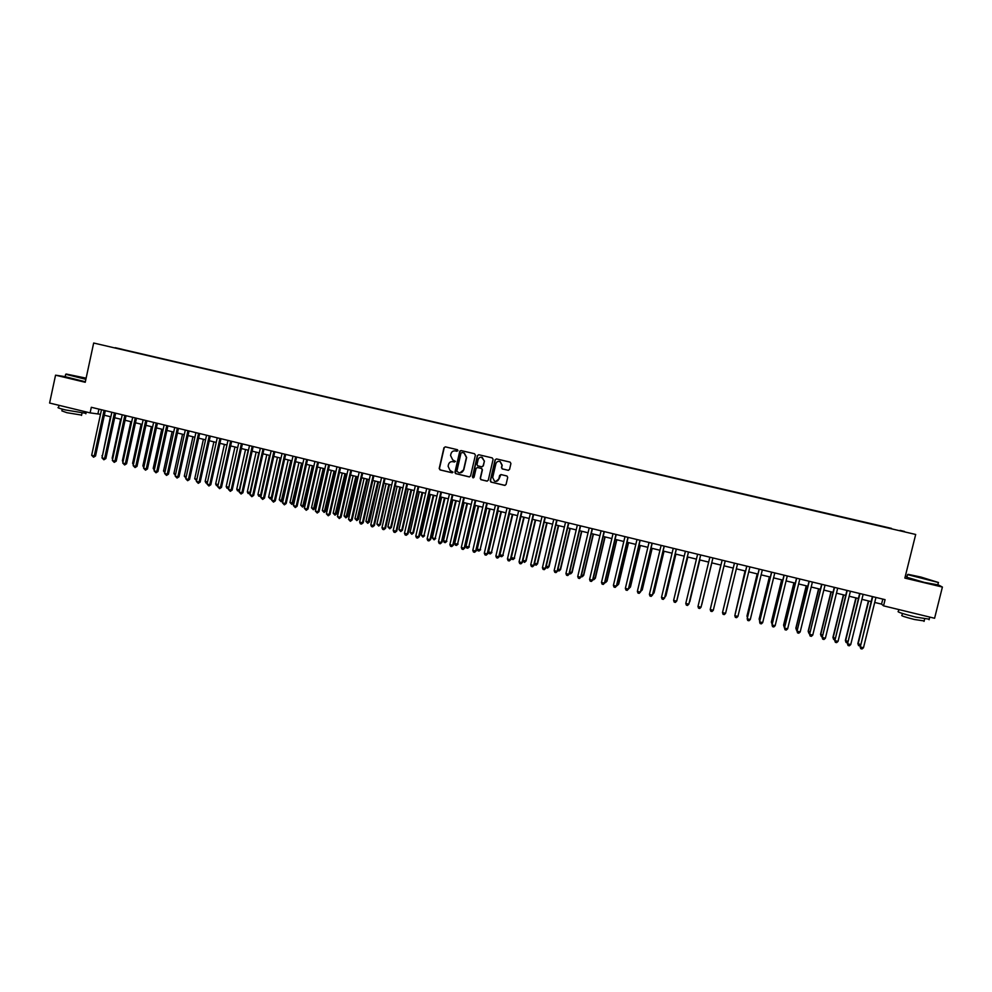<?xml version="1.0" encoding="UTF-8"?>
<svg xmlns="http://www.w3.org/2000/svg" width="992" height="992" viewBox="0 0 992 992"><rect width="100%" height="100%" fill="white"/><g stroke="black" fill="none" stroke-linecap="round" stroke-linejoin="round"><path stroke-width="1.49" d="M457.957 450.678L457.448 449.711L445.346 446.846L443.957 447.739L439.196 468.497L440.064 469.91L452.042 472.775L453.022 472.167L450.046 470.493L448.099 466.24L448.496 464.504C449.227 462.322 450.715 461.379 452.96 461.677L455.489 461.429L452.699 459.854L450.566 455.502L450.963 453.778C451.695 451.583 453.183 450.641 455.427 450.938L457.957 450.678M900.128 530.373L904.481 531.452L900.128 530.373M508.14 470.32L509.553 469.427L510.917 463.549L510.136 462.136L496.521 458.924L495.107 459.817L490.271 480.698L490.916 482.062L504.643 485.373L506.056 484.48L507.706 477.388L506.986 476.011L501.034 474.573L499.621 475.466L498.815 478.975C498.021 481.07 496.583 481.802 494.475 481.157L492.689 477.524L495.876 463.76C496.583 461.788 497.947 461.02 499.968 461.466L502.002 465.211L501.468 467.505L502.2 468.894L508.462 470.344M65.174 376.638L55.552 375.187L85.238 382.28L93.67 343.021L915.69 534.465L904.853 578.088L942.4 587.053L934.588 618.264L883.537 605.839L885.075 599.652L91.314 407.29L90.111 412.883L100.502 414.296M55.552 375.187L49.6 403.037L90.111 412.883M475.379 455.154L474.511 453.728L461.119 450.566L459.718 451.459L454.931 472.254L455.539 473.581L469.166 476.879L470.568 475.999L475.379 455.154M478.776 454.733L492.23 457.907L493.098 459.346L488.275 480.227L486.861 481.108L480.872 479.657L480.24 478.305L482.186 469.848L481.492 468.472L477.499 467.517L476.098 468.398L474.064 477.202L472.924 477.76L472.477 476.817L477.363 455.626L478.776 454.733M455.055 450.864L456.977 451.298M115.221 347.696L122.351 349.32L115.221 347.696M93.67 343.021L915.69 534.465M891.424 528.761L122.289 349.643M891.51 528.389L122.462 349.407M942.4 587.053L937.862 584.635M907.023 576.625L905.312 576.216M874.708 602.454L881.553 604.116L883.537 605.839M104.334 415.226L110.868 416.814M114.688 417.744L121.26 419.343M125.066 420.261L131.688 421.873M135.482 422.79L142.141 424.415M145.936 425.332L152.632 426.957M156.401 427.887L163.147 429.524M166.916 430.429L173.699 432.078M177.456 432.996L184.289 434.657M188.021 435.562L194.903 437.236M198.636 438.142L205.555 439.828M209.262 440.733L216.231 442.42M219.939 443.325L226.945 445.024M230.64 445.916L237.696 447.64M241.378 448.533L248.471 450.256M252.142 451.149L259.284 452.885M262.942 453.778L270.134 455.514M273.78 456.407L281.009 458.168M284.642 459.048L291.933 460.821M295.542 461.702L302.87 463.475M306.478 464.355L313.856 466.141M317.452 467.021L324.88 468.819M328.451 469.687L335.928 471.51M339.487 472.378L347.014 474.201M350.56 475.069L358.124 476.904M361.671 477.76L369.284 479.62M372.806 480.475L380.469 482.335M383.978 483.191L391.704 485.063M395.188 485.919L402.963 487.804M406.435 488.647L414.247 490.544M417.719 491.387L425.58 493.297M429.04 494.14L436.951 496.062M440.386 496.893L448.347 498.827M451.782 499.67L459.792 501.617M463.202 502.436L471.262 504.407M474.66 505.226L482.782 507.197M486.154 508.016L494.326 510M497.686 510.818L505.908 512.827M509.256 513.633L517.539 515.642M520.862 516.46L529.195 518.481M532.518 519.287L540.888 521.321M544.199 522.127L552.618 524.173M555.917 524.979L564.398 527.037M567.672 527.831L576.203 529.902M579.464 530.695L588.058 532.778M591.294 533.572L599.937 535.668M603.161 536.461L611.866 538.569M615.077 539.35L623.832 541.483M627.018 542.252L635.822 544.397M639.009 545.166L647.875 547.324M651.025 548.092L659.953 550.262M663.09 551.019L672.068 553.201M675.192 553.958L684.232 556.152M687.344 556.909L696.434 559.128M699.521 559.872L708.672 562.092M711.748 562.848L720.936 565.08M724.024 565.824L733.224 568.069M736.349 568.825L745.562 571.07M748.724 571.826L757.938 574.07M761.137 574.852L770.35 577.084M773.586 577.877L782.8 580.109M786.086 580.915L795.299 583.147M798.61 583.953L807.835 586.198M811.196 587.016L820.421 589.26M823.806 590.079L833.032 592.323M836.467 593.154L845.705 595.398M849.177 596.242L858.402 598.486M861.924 599.342L871.15 601.586M98.927 409.138L97.948 413.676M882.806 599.094L881.553 604.116M452.439 461.59L454.51 462.049M445.334 446.846L444.205 447.764L439.456 468.497L440.312 469.923L452.34 472.8M461.082 450.566L459.953 451.484L455.179 472.254L456.047 473.68L469.551 476.904M461.987 452.488L461.007 453.108L456.804 471.361L459.06 472.75C461.305 473.06 462.793 472.105 463.537 469.923L466.414 457.436L464.07 452.997L461.999 452.488M459.966 472.849L463.537 469.923M462.222 452.501L464.306 453.022L466.637 457.448L463.772 469.923M477.4 467.492L481.715 468.484L482.41 469.848L480.45 478.305L481.095 479.657L487.258 481.132M478.727 454.72L477.586 455.65L472.7 476.817L473.382 477.834M484.22 461.069L482.224 457.337C480.202 456.878 478.826 457.634 478.119 459.618L477.003 464.467L477.71 465.831L481.69 466.798L483.104 465.905L484.431 461.082L481.529 457.176M482.025 466.823L483.104 465.905M484.431 461.082L483.315 465.918M499.261 461.317L500.166 461.478L502.2 465.223L501.667 467.517L502.398 468.906L508.338 470.32M495.901 481.43L498.815 478.975M500.886 474.548L499.013 478.975M496.446 458.912L495.318 459.829L490.482 480.698L491.35 482.137L505.052 485.386M110.397 416.702L102.449 455.774M102.325 456.332L101.978 455.663M104.073 410.378L94.24 455.948L91.661 455.303L101.482 409.758M105.313 410.688L95.542 455.998L94.24 455.948L93.546 457.213L91.661 455.303M95.542 455.998L93.546 457.213M86.118 378.15L66.216 374.034L85.944 378.969M85.87 379.316L65.683 374.269M86.019 378.634L72.726 375.559L86.044 378.485M84.134 378.324L74.71 376.241M85.969 413.317L65.534 409.956C59.086 408.357 56.767 407.526 58.578 407.476L59.036 405.331M73.681 408.89L60.512 405.691M81.604 415.09L66.886 412.697L61.876 410.886L62.26 409.126M85.349 381.759L65.162 376.7L65.621 374.554M938.519 582.515L920.973 577.071L908.114 574.343L938.395 582.502L907.531 574.604M921.977 577.617L930.471 580.084L921.977 577.617M928.81 579.787L917.104 576.935M929.231 619.157L915.69 617.098C902.311 613.676 896.545 611.766 898.392 611.357L898.839 609.572M924.507 615.809L907.866 611.766M924.16 620.942L914.413 619.492C904.791 617.024 900.649 615.635 901.964 615.325L902.422 613.465M937.8 584.846L924.346 582.416L906.862 577.282L907.444 574.951M120.615 419.182L112.158 458.205L112.803 458.366M112.642 459.135L112.158 458.205M130.845 421.674L122.376 460.747L123.206 460.945M122.983 461.95L122.376 460.747M141.124 424.167L132.618 463.289L133.635 463.549M133.362 464.777L132.618 463.289M151.416 426.672L142.885 465.856L144.088 466.153M143.803 467.492L142.885 465.856M114.44 412.895L104.582 458.527L101.99 457.882L111.848 412.263M115.667 413.193L105.859 458.564L104.582 458.527L103.875 459.792L101.99 457.882M105.859 458.564L103.875 459.792M124.843 415.425L114.948 461.106L112.356 460.462L122.239 414.792M126.058 415.71L116.213 461.144L114.948 461.106L114.241 462.371L112.356 460.462M116.213 461.144L114.241 462.371M135.284 417.942L125.352 463.71L122.748 463.053L132.668 417.31M136.474 418.24L126.592 463.735L125.352 463.71L124.632 464.963L122.748 463.053M126.592 463.735L124.632 464.963M145.75 420.484L135.78 466.302L133.176 465.657L143.133 419.852M146.928 420.769L137.008 466.327L135.78 466.302L135.061 467.567L133.176 465.657M137.008 466.327L135.061 467.567M161.758 429.176L153.19 468.41L154.578 468.757M154.293 470.109L153.19 468.41M156.252 423.026L146.246 468.918L143.629 468.261L153.624 422.394M157.406 423.311L147.461 468.931L146.246 468.918L145.514 470.183L143.629 468.261M147.461 468.931L145.514 470.183M172.112 431.694L163.531 470.989L165.106 471.386M164.808 472.738L163.531 470.989M166.78 425.58L156.748 471.535L154.12 470.878L164.151 424.948M167.908 425.853L157.939 471.547L156.748 471.535L156.004 472.8L154.12 470.878M157.939 471.547L156.004 472.8M182.516 434.223L173.898 473.568L175.658 474.015M175.361 475.366L173.898 473.568M177.345 428.135L167.276 474.164L164.647 473.506L174.704 427.502M178.461 428.408L168.442 474.164L167.276 474.164L166.52 475.416L164.647 473.506M168.442 474.164L166.52 475.416M192.932 436.753L184.289 476.16L186.248 476.644M185.95 478.008L184.289 476.16M187.947 430.714L177.841 476.792L175.2 476.135L185.293 430.069M189.038 430.974L178.982 476.792L177.841 476.792L177.072 478.057L175.2 476.135M178.982 476.792L177.072 478.057M203.397 439.295L194.717 478.752L196.862 479.285M196.577 480.612L194.717 478.752M198.574 433.281L188.43 479.434L185.777 478.776L195.908 432.636M199.64 433.541L189.559 479.434L188.43 479.434L187.649 480.698L185.777 478.776M189.559 479.434L187.649 480.698M213.875 441.849L205.17 481.356L207.514 481.938M207.229 483.253L205.964 482.992L205.17 481.356M209.225 435.872L199.057 482.087L196.404 481.418L206.559 435.215M210.279 436.12L200.161 482.075L198.276 483.34L196.404 481.418M200.161 482.075L198.276 483.34M224.403 444.404L215.661 483.972L218.203 484.604M217.93 485.857L216.454 485.609L215.661 483.972M218.153 484.852L217.508 485.869M219.926 438.464L209.721 484.741L207.055 484.071L217.248 437.807M220.956 438.712L210.8 484.728L208.915 486.006L207.055 484.071M210.8 484.728L208.915 486.006M234.955 446.97L226.188 486.588L228.83 487.246L237.596 447.615M228.706 488.238L226.97 488.225L226.188 486.588M228.024 488.486L228.929 487.246M230.652 441.056L220.41 487.407L217.732 486.737L227.962 440.411M231.657 441.304L221.476 487.382L219.604 488.672L217.732 486.737M221.476 487.382L219.604 488.672M241.403 443.66L231.136 490.085L228.445 489.416L238.712 443.015M242.395 443.908L232.178 490.048L230.318 491.338L228.445 489.416M232.178 490.048L230.318 491.338M252.204 446.276L241.887 492.764L239.196 492.094L249.5 445.631M253.171 446.512L242.916 492.726L241.068 494.016L239.196 492.094M242.916 492.726L241.068 494.016M245.532 449.537L236.741 489.217L239.382 489.874L248.186 450.182M239.518 490.631L237.522 490.854L236.741 489.217M238.576 491.114L239.692 489.874M256.147 452.116L247.33 491.858L249.984 492.516L258.813 452.774M250.368 493.024L248.099 493.495L247.33 491.858M249.166 493.756L250.48 492.503M266.798 454.708L257.945 494.5L260.598 495.157L269.464 455.353M261.256 495.417L260.164 496.384L258.714 496.136L257.945 494.5M259.78 496.397L261.318 495.132M263.029 448.905L252.675 495.454L249.984 494.772L260.313 448.248M263.971 449.128L253.679 495.417L251.844 496.707L249.984 494.772M253.679 495.417L251.844 496.707M277.475 457.3L268.596 497.153L271.262 497.81L280.153 457.957M270.419 499.05L272.18 497.773L270.419 499.05L268.596 497.153M273.879 451.534L263.5 498.145L260.797 497.476L271.163 450.876M274.809 451.757L264.48 498.108L262.657 499.41L260.797 497.476M264.48 498.108L262.657 499.41M288.188 459.904L279.273 499.807L281.951 500.476L282.881 500.427L291.747 460.772M282.881 500.427L281.108 501.716L290.879 460.561M281.108 501.716L279.273 499.807M284.778 454.175L274.362 500.861L271.647 500.179L282.05 453.518M285.684 454.398L275.317 500.811L273.507 502.113L271.647 500.179M275.317 500.811L273.507 502.113M298.939 462.52L289.986 502.473L292.677 503.142L293.582 503.093L302.486 463.376M293.582 503.093L291.822 504.382L301.63 463.177M291.822 504.382L289.986 502.473M295.703 456.828L285.25 503.576L282.522 502.894L292.975 456.159M296.583 457.039L286.192 503.514L284.382 504.829L282.522 502.894M286.192 503.514L284.382 504.829M309.715 465.136L300.737 505.151L303.428 505.821L304.321 505.771L313.249 465.992M304.321 505.771L302.56 507.061L312.418 465.794M302.56 507.061L300.737 505.151M306.664 459.482L296.174 506.292L293.434 505.61L303.924 458.812M307.52 459.693L297.092 506.23L295.294 507.557L293.434 505.61M297.092 506.23L295.294 507.557M320.528 467.765L311.513 507.842L314.216 508.512L315.084 508.45L324.049 468.621M315.084 508.45L313.348 509.752L323.231 468.422M313.348 509.752L311.513 507.842M317.663 462.148L307.136 509.032L304.383 508.338L314.91 461.478M318.494 462.346L308.028 508.958L306.243 510.285L304.383 508.338M308.028 508.958L306.243 510.285M331.365 470.406L322.326 510.533L325.041 511.202L325.884 511.14L334.874 471.25M325.884 511.14L324.148 512.442L334.081 471.064M324.148 512.442L322.326 510.533M328.687 464.814L318.122 511.773L315.369 511.078L325.922 464.144M329.505 465.012L319.002 511.698L317.229 513.025L315.369 511.078M319.002 511.698L317.229 513.025M342.24 473.048L333.176 513.236L335.891 513.906L336.722 513.831L345.737 473.891M336.722 513.831L334.998 515.146L344.968 473.705M334.998 515.146L333.176 513.236M339.748 467.492L329.146 514.513L326.393 513.831L336.982 466.823M340.541 467.691L330.001 514.439L328.24 515.778L326.393 513.831M330.001 514.439L328.24 515.778M353.152 475.701L344.063 515.939L346.778 516.621L347.584 516.534L356.636 476.544M347.584 516.534L345.873 517.861L355.892 476.358M345.873 517.861L344.063 515.939M364.101 478.355L354.975 518.655L357.703 519.337L358.484 519.25L367.561 479.198M358.484 519.25L356.785 520.577L366.842 479.024M356.785 520.577L354.975 518.655M375.075 481.021L365.912 521.383L368.652 522.065L369.421 521.978L378.535 481.864M369.421 521.978L367.734 523.305L377.828 481.69M367.734 523.305L365.912 521.383M350.846 470.183L340.206 517.278L337.441 516.584L348.068 469.514M351.614 470.369L341.037 517.192L339.289 518.531L337.441 516.584M341.037 517.192L339.289 518.531M361.981 472.886L351.304 520.044L348.527 519.349L359.191 472.204M362.725 473.072L352.11 519.957L350.374 521.296L348.527 519.349M352.11 519.957L350.374 521.296M373.141 475.59L362.427 522.809L359.65 522.114L370.351 474.908M373.872 475.763L363.221 522.722L361.497 524.074L360.381 523.801L359.65 522.114M363.221 522.722L361.497 524.074M386.086 483.699L376.898 524.111L379.651 524.805L380.382 524.706L389.534 484.542M380.382 524.706L378.708 526.033L379.651 524.805L388.839 484.369M378.708 526.033L376.898 524.111M384.35 478.305L373.6 525.599L370.797 524.904L381.548 477.623M385.057 478.479L374.368 525.5L372.645 526.851L371.529 526.578L370.797 524.904M374.368 525.5L372.645 526.851M397.135 486.39L387.909 526.864L390.662 527.546L391.394 527.446L400.557 487.221M391.394 527.446L389.72 528.786L390.662 527.546L399.9 487.06M389.72 528.786L387.909 526.864M395.585 481.033L384.797 528.389L381.994 527.694L392.77 480.351M396.267 481.194L385.541 528.29L383.842 529.654L382.714 529.368L381.994 527.694M385.541 528.29L383.842 529.654M408.208 489.081L398.958 529.604L401.723 530.298L402.417 530.187L411.63 489.912M402.417 530.187L400.768 531.538L401.723 530.298L410.986 489.75M400.768 531.538L398.958 529.604M406.856 483.761L396.031 531.191L393.216 530.484L404.029 483.079M407.514 483.922L396.75 531.08L395.064 532.444L393.936 532.171L393.216 530.484M396.75 531.08L395.064 532.444M419.331 491.784L410.043 532.369L412.808 533.064L413.49 532.94L422.728 492.602M413.49 532.94L411.841 534.291L412.808 533.064L422.108 492.454M411.841 534.291L410.043 532.369M418.165 486.502L407.303 534.006L404.476 533.299L415.338 485.82M418.798 486.65L407.997 533.882L406.323 535.258L405.195 534.973L404.476 533.299M407.997 533.882L406.323 535.258M430.478 494.487L421.154 535.134L423.944 535.829L433.864 495.306M424.588 535.705L422.964 537.069L423.944 535.829L433.268 495.169M422.964 537.069L421.154 535.134M441.651 497.203L432.301 537.912L435.104 538.606L445.024 498.021M435.724 538.482L434.112 539.846L435.104 538.606L444.453 497.885M434.112 539.846L432.301 537.912M452.873 499.931L443.486 540.702L446.288 541.396L456.233 500.749M446.896 541.26L445.296 542.636L446.288 541.396L455.688 500.613M445.296 542.636L444.168 542.351L443.486 540.702M429.511 489.254L418.612 536.821L415.772 536.114L426.672 488.56M430.119 489.403L419.281 536.697L417.62 538.073L416.479 537.788L415.772 536.114M419.281 536.697L417.62 538.073M440.882 492.007L429.945 539.648L427.106 538.941L438.042 491.313M441.477 492.156L430.602 539.512L428.941 540.9L427.812 540.615L427.106 538.941M430.602 539.512L428.941 540.9M460.114 450.814L459.916 451.484M452.302 494.772L441.328 542.488L438.476 541.768L449.45 494.078M452.873 494.909L441.948 542.351L440.312 543.74L439.171 543.455L438.476 541.768M441.948 542.351L440.312 543.74M464.132 502.671L454.708 543.492L457.523 544.186L467.468 503.477M458.106 544.05L456.506 545.426L457.523 544.186L466.947 503.353M456.506 545.426L455.39 545.141L454.708 543.492M463.76 497.55L452.736 545.327L449.884 544.62L460.883 496.856M464.293 497.674L453.344 545.191L451.72 546.58L450.566 546.294L449.884 544.62M453.344 545.191L451.72 546.58M475.416 505.412L465.967 546.294L468.782 547.001L478.739 506.218M469.352 546.852L467.765 548.229L468.782 547.001L478.243 506.094M467.765 548.229L466.637 547.956L465.967 546.294M475.242 500.328L464.182 548.179L461.317 547.472L472.366 499.633M475.763 500.464L464.764 548.03L463.152 549.444L462.012 549.159L461.317 547.472M464.764 548.03L463.152 549.444M486.737 508.164L477.251 549.109L480.078 549.816L490.048 508.97M480.624 549.655L479.049 551.044L480.078 549.816L489.577 508.846M479.049 551.044L477.921 550.758L477.251 549.109M486.762 503.13L475.676 551.044L472.8 550.337L483.885 502.423M487.258 503.242L476.234 550.895L474.622 552.296L473.482 552.011L472.8 550.337M476.234 550.895L474.622 552.296M498.096 510.917L488.585 551.924L491.412 552.631L501.394 511.723M491.933 552.47L490.37 553.871L491.412 552.631L500.935 511.612M490.37 553.871L489.242 553.586L488.585 551.924M498.331 505.932L487.196 553.92L484.307 553.201L495.43 505.226M498.802 506.044L487.729 553.759L486.142 555.173L484.989 554.888L484.307 553.201M487.729 553.759L486.142 555.173M509.491 513.695L499.943 554.751L502.783 555.458L512.777 514.488M503.279 555.297L501.729 556.698L502.783 555.458L512.343 514.389M501.729 556.698L500.6 556.413L499.943 554.751M509.925 508.735L498.753 556.797L495.864 556.078L507.024 508.028M510.372 508.846L499.261 556.636L497.686 558.062L496.533 557.764L495.864 556.078M499.261 556.636L497.686 558.062M520.924 516.472L511.339 557.591L514.191 558.298L524.185 517.266M514.662 558.136L513.124 559.538L514.191 558.298L523.776 517.167M513.124 559.538L511.984 559.252L511.339 557.591M521.556 511.562L510.347 559.699L507.445 558.967L518.655 510.855M521.99 511.661L510.83 559.513L509.268 560.951L508.102 560.654L507.445 558.967M510.83 559.513L509.268 560.951M522.896 560.468L526.082 560.976L535.643 520.044M526.082 560.976L524.557 562.39L525.636 561.15L535.258 519.957M524.557 562.39L522.858 560.654M533.237 514.389L521.978 562.588L519.064 561.869L530.311 513.682M533.634 514.488L522.449 562.414L520.887 563.84L519.721 563.555L519.064 561.869M522.449 562.414L520.887 563.84M534.539 563.369L537.54 563.828L547.125 522.834M537.54 563.828L536.027 565.242L537.106 564.014L546.766 522.747M536.027 565.242L534.44 563.816M544.943 517.229L533.646 565.502L530.732 564.77L542.016 516.51M545.315 517.316L534.093 565.316L532.543 566.754L531.377 566.469L530.732 564.77M534.093 565.316L532.543 566.754M546.232 566.283L549.022 566.692L558.657 525.636M549.022 566.692L547.522 568.106L548.626 566.878L558.31 525.562M547.522 568.106L546.059 566.99M556.698 520.068L545.352 568.416L542.426 567.697L553.747 519.362M557.045 520.155L545.774 568.23L544.248 569.668L543.07 569.383L542.426 567.697M545.774 568.23L544.248 569.668M557.95 569.197L560.554 569.557L570.214 528.451M560.554 569.557L559.066 570.983L560.17 569.755L569.904 528.376M559.066 570.983L557.715 570.189M568.478 522.92L557.107 571.355L554.156 570.611L565.527 522.214M568.8 523.007L557.492 571.144L555.979 572.607L554.801 572.31L554.156 570.611M557.492 571.144L555.979 572.607M569.706 572.124L572.111 572.434L581.808 531.266M572.111 572.434L570.636 573.872L571.764 572.632L581.523 531.191M570.636 573.872L569.408 573.388M580.295 525.797L568.887 574.294L565.936 573.55L577.344 525.078M580.605 525.859L569.247 574.083L567.746 575.534L566.568 575.248L565.936 573.55M569.247 574.083L567.746 575.534M581.51 575.062L583.705 575.323L593.439 534.093M583.705 575.323L582.254 576.761L583.383 575.534L593.179 534.031M582.254 576.761L581.163 576.488M592.162 528.662L580.704 577.232L577.741 576.501L589.198 527.942M592.435 528.736L581.039 577.022L579.551 578.485L578.373 578.187L577.741 576.501M581.039 577.022L579.551 578.485M593.34 578.014L595.349 578.224L605.108 536.932M595.349 578.224L593.898 579.663L595.039 578.435L604.872 536.87M593.898 579.663L593.005 579.44M604.066 531.551L592.559 580.196L589.595 579.452L601.078 530.832M604.314 531.613L592.881 579.973L591.406 581.436L590.215 581.151L589.595 579.452M592.881 579.973L591.406 581.436M605.219 580.965L607.017 581.126L616.813 539.772M607.017 581.126L605.579 582.577L606.732 581.349L616.602 539.722M605.579 582.577L604.872 582.403M615.995 534.44L604.463 583.16L601.487 582.416L613.006 533.721M616.218 534.502L604.748 582.924L603.285 584.412L602.094 584.114L601.487 582.416M604.748 582.924L603.285 584.412M617.123 583.928L618.723 584.04L628.556 542.624M618.723 584.04L617.309 585.503L618.475 584.263L628.37 542.587M627.973 537.342L616.392 586.136L613.403 585.392L624.985 536.622M628.172 537.391L616.664 585.9L615.214 587.388L614.023 587.09L613.403 585.392M616.664 585.9L615.214 587.388M629.077 586.904L630.478 586.966L640.336 545.488M630.478 586.966L629.064 588.43L630.242 587.202L640.175 545.451M639.989 540.256L628.37 589.124L625.369 588.368L636.988 539.524M640.162 540.293L628.606 588.876L627.18 590.364L625.977 590.066L625.369 588.368M628.606 588.876L627.18 590.364M641.068 589.893L642.258 589.893L652.166 548.365M640.72 591.331L642.047 590.141L652.017 548.328M652.054 543.182L640.386 592.112L637.372 591.368L649.028 542.45M652.19 543.219L640.596 591.864L639.17 593.365L637.968 593.067L637.372 591.368M653.096 592.894L654.075 592.844L664.02 551.242M652.761 594.245L653.902 593.092L663.908 551.217M664.144 546.108L652.438 595.113L649.413 594.369L661.118 545.377M664.256 546.133L652.624 594.865L651.211 596.366L650.008 596.068L649.413 594.369M665.161 595.894L665.942 595.795L675.912 554.131M664.913 596.936L665.781 596.043L675.825 554.119M676.271 549.047L664.528 598.139L661.503 597.382L673.233 548.316M676.37 549.072L664.69 597.866L663.301 599.379L662.086 599.081L661.503 597.382M677.263 598.908L687.84 557.033M677.09 599.639L687.778 557.02M688.448 551.998L676.656 601.152L673.618 600.396L685.398 551.267M688.51 552.011L676.792 600.892L675.416 602.404L674.2 602.107L673.618 600.396M689.775 601.722L699.819 559.947L689.775 601.722M701.741 604.711L711.822 562.861L701.741 604.711M710.731 607.364L720.862 565.056L710.756 607.253M745.054 570.933L735.308 613.366M745.116 570.958L735.134 614.098M757.206 573.897L746.988 615.97L747.646 616.429M757.293 573.909L747.013 616.28L747.398 617.483M700.662 554.962L688.832 604.19L685.782 603.434L697.612 554.218M700.699 554.974L688.932 603.917L687.568 605.442L686.352 605.132L685.782 603.434M697.984 606.472L698.542 608.183L699.769 608.48L701.034 607.24L712.926 557.926L701.034 607.24L697.984 606.472L709.85 557.182M713.285 610.291L712.008 611.531L710.78 611.233L710.222 609.522L722.139 560.158L710.222 609.522L713.285 610.291L725.214 560.914M734.415 563.146L722.498 612.585L734.452 563.146M725.574 613.354L724.284 614.594L723.056 614.296L722.498 612.585L725.574 613.354L737.54 563.902M746.753 566.134L734.824 615.66L746.827 566.147M737.912 616.429L736.61 617.669L735.37 617.371L734.824 615.66L737.912 616.429L749.915 566.891M759.14 569.135L747.187 618.748L759.227 569.148M750.287 619.516L748.96 620.756L747.72 620.446L747.187 618.748L750.287 619.516L762.34 569.904M769.395 576.86L759.14 618.996L760.021 619.516M769.519 576.885L759.19 619.306L759.686 620.893M771.553 572.136L759.587 621.835L771.677 572.173M762.699 622.604L761.36 623.856L760.12 623.546L759.587 621.835L762.699 622.604L774.789 572.93M781.634 579.836L771.342 622.034L772.446 622.604M781.783 579.861L771.416 622.356L772.086 624.067M784.015 575.162L772.036 624.935L784.164 575.199M775.149 625.716L773.797 626.956L772.557 626.646L772.036 624.935L775.149 625.716L787.288 575.955M793.91 582.812L783.581 625.084L784.895 625.704M794.084 582.85L783.68 625.406L784.188 627.093L783.581 625.084M796.514 578.187L784.511 628.048L796.688 578.224M787.648 628.829L786.284 630.069L785.032 629.759L784.511 628.048L787.648 628.829L799.825 578.993M785.032 629.759L784.412 627.713M806.223 585.801L795.857 628.134L797.394 628.816M806.422 585.85L795.981 628.469L796.489 630.156L795.857 628.134M809.05 581.225L797.035 631.172L809.261 581.275M800.184 631.954L798.808 633.194L797.556 632.884L797.035 631.172L800.184 631.954L812.411 582.044M797.556 632.884L796.911 630.825M818.574 588.814L808.17 631.21L809.943 631.941M818.797 588.864L808.331 631.544L808.827 633.231L808.17 631.21M809.584 633.417L808.827 633.231M821.636 584.276L809.608 634.31L821.872 584.338M812.758 635.091L811.369 636.331L810.117 636.021L809.608 634.31L812.758 635.091L825.034 585.094M810.117 636.021L809.447 633.95M830.974 591.815L820.533 634.285L822.517 635.078M831.222 591.877L820.719 634.632L821.202 636.306L820.533 634.285M822.157 636.554L821.202 636.306M834.26 587.338L822.219 637.447L834.532 587.4M825.381 638.24L823.98 639.48L822.715 639.158L822.219 637.447L825.381 638.24L837.694 588.169M822.715 639.158L822.021 637.087M843.411 594.84L832.933 637.372L835.152 638.216M843.684 594.915L833.144 637.72L833.627 639.406L832.933 637.372M834.78 639.691L833.627 639.406M846.932 590.401L834.867 640.609L847.23 590.476M838.042 641.39L836.628 642.63L835.363 642.32L834.867 640.609L838.042 641.39L850.404 591.244M835.363 642.32L834.644 640.237M855.885 597.878L845.37 640.46L847.813 641.378M856.195 597.953L845.606 640.82L846.089 642.506L845.37 640.46M847.49 642.68L846.089 642.506M859.642 593.489L847.565 643.771L859.965 593.563M850.739 644.564L849.313 645.804L848.048 645.482L847.565 643.771L850.739 644.564L863.152 594.332M848.048 645.482L847.317 643.399M868.397 600.916L857.844 643.572L860.523 644.54M868.732 601.003L858.117 643.944L858.588 645.631L857.844 643.572M860.262 645.569L858.588 645.631M872.39 596.576L860.3 646.945L872.749 596.663M863.486 647.739L862.048 648.979L860.771 648.656L860.3 646.945L863.486 647.739L875.948 597.432M860.771 648.656L860.027 646.561M81.976 413.329L81.518 415.437M85.858 413.8L86.267 411.953M937.713 585.218L938.395 582.502M924.631 619.07L924.048 621.389M929.082 619.74L929.752 617.086"/></g></svg>
